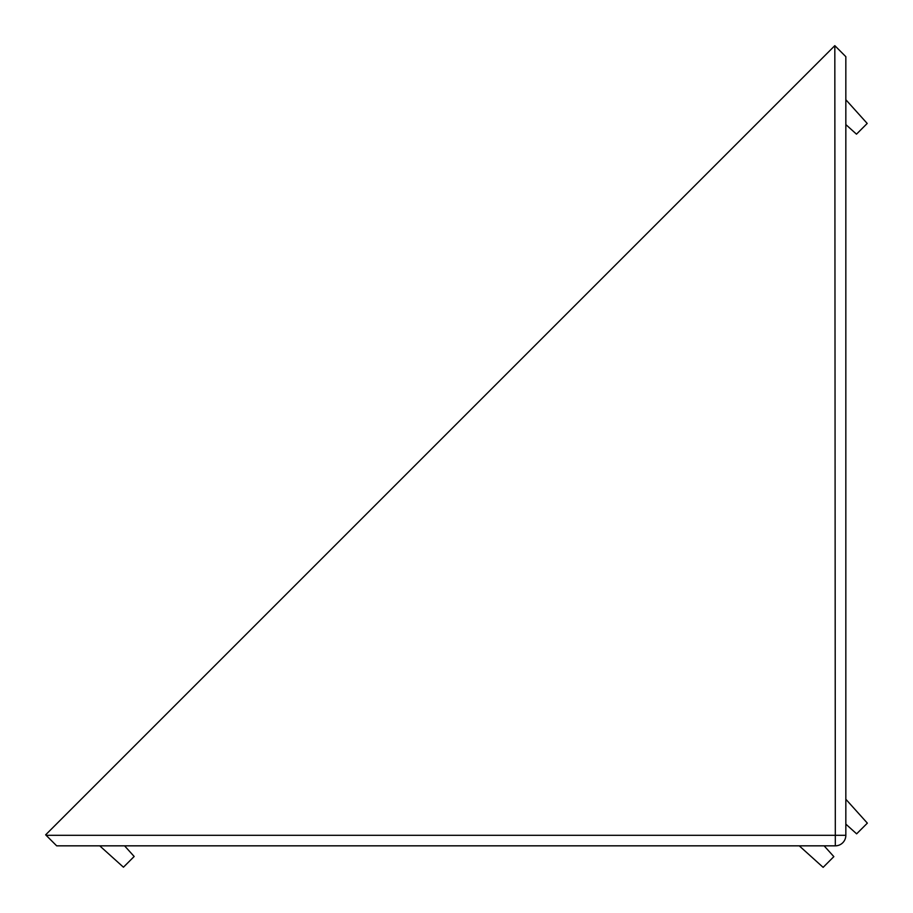 <?xml version="1.0" encoding="UTF-8"?>
<svg xmlns="http://www.w3.org/2000/svg" width="913" height="913" viewBox="0 0 913 913"><rect width="100%" height="100%" fill="white"/><g stroke="black" fill="none" stroke-linecap="round" stroke-linejoin="round"><path stroke-width="1.37" d="M835.315 46.141L845.837 56.674L845.837 835.315A10.534 10.534 0 0 1 835.315 845.837L56.674 845.837L46.141 835.315L835.315 835.315L834.824 45.65L45.65 834.824L46.141 835.315M824.119 845.837L833.843 856.634L823.138 867.35L799.252 845.837M845.837 824.119L856.634 833.843L867.35 823.138L845.837 799.252M124.579 845.837L134.165 856.485L123.449 867.202L99.722 845.837M845.837 99.722L867.202 123.449L856.485 134.165L845.837 124.579M835.315 845.837A10.534 10.534 0 0 0 845.837 835.315L835.315 835.315L835.315 845.837"/></g></svg>
